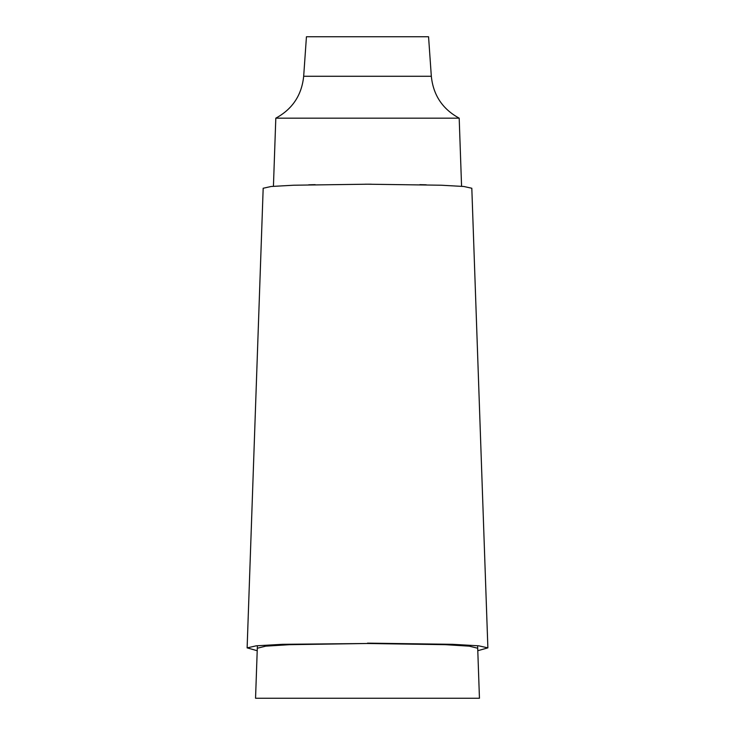<?xml version="1.0" encoding="UTF-8"?>
<svg xmlns="http://www.w3.org/2000/svg" width="735" height="735" viewBox="0 0 735 735"><rect width="100%" height="100%" fill="white"/><g stroke="black" fill="none" stroke-linecap="round" stroke-linejoin="round"><path stroke-width="1.1" d="M275.809 118.17L459.191 118.17C442.534 109.102 433.255 95.137 431.326 76.275L428.56 36.75L306.44 36.75L303.674 76.275C301.745 95.137 292.466 109.102 275.809 118.17L273.429 186.286M459.191 118.17L461.571 186.286M477.612 645.697L479.45 698.25L255.55 698.25L257.388 645.697M257.351 648.233L265.712 646.157L289.627 644.678L367.5 643.492L282.433 644.319L256.313 645.808L247.19 647.875L257.213 650.714M247.125 647.875L263.176 188.252L271.16 186.488L293.761 185.22L367.5 184.209L441.239 185.22L463.84 186.488L471.815 188.252L487.875 647.875M367.5 643.134L452.558 644.319L478.696 645.808L487.82 647.875L477.787 650.714M367.5 643.492L445.364 644.678L469.298 646.157L477.658 648.233M426.254 184.797L419.86 184.66M371.322 184.209L365.01 184.209M308.718 184.797L315.15 184.66M431.326 76.275L303.674 76.275"/></g></svg>
